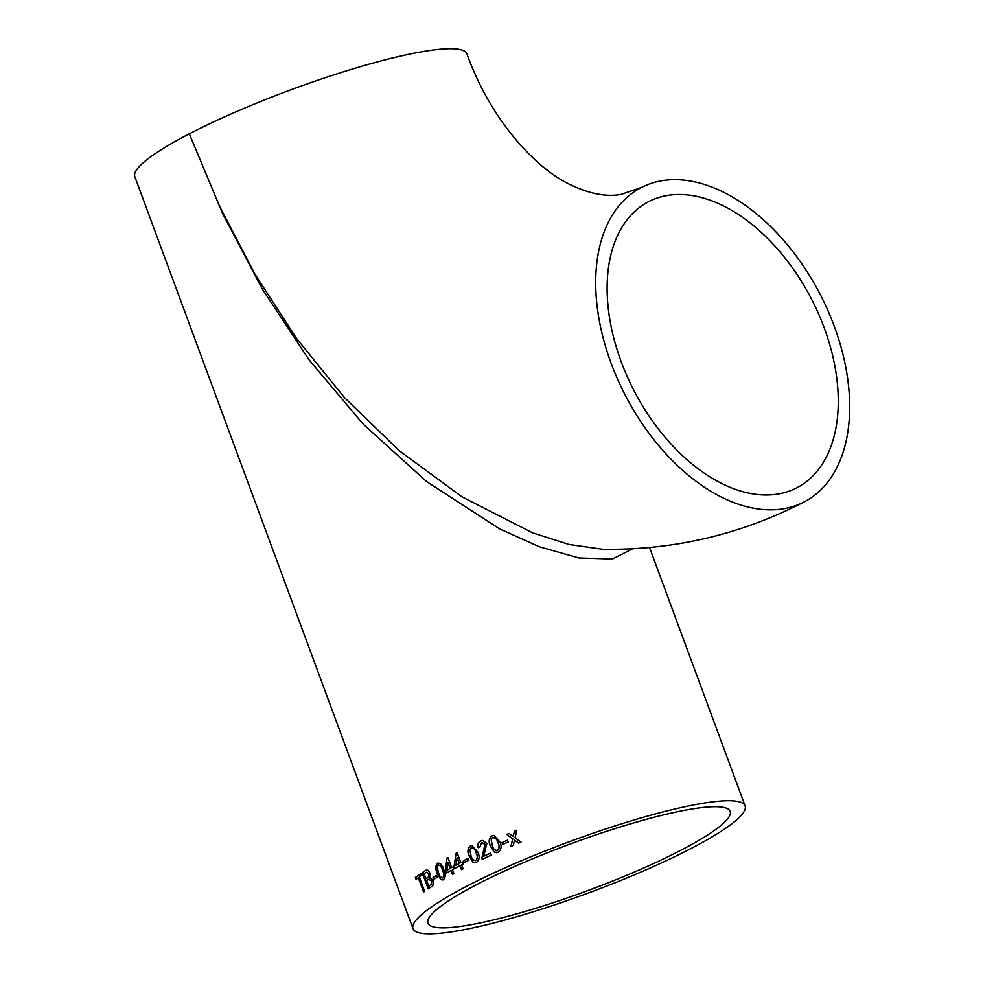 <?xml version="1.0" encoding="UTF-8"?>
<svg xmlns="http://www.w3.org/2000/svg" width="983" height="983" viewBox="0 0 983 983"><rect width="100%" height="100%" fill="white"/><g stroke="black" fill="none" stroke-linecap="round" stroke-linejoin="round"><path stroke-width="1.47" d="M641.235 187.581L621.121 194.401C606.769 197.067 590.218 194.02 571.492 185.234C537.369 169.887 491.082 121.474 466.913 53.856A177.026 27.352 159.7 0 0 363.993 65.615A177.026 27.352 159.7 0 0 189.326 133.823L219.406 205.951L255.052 274.368L296.559 338.459L344.283 397.39L399.061 450.533L461.936 496.808L532.503 532.786L569.022 544.459L602.64 549.251C673.65 550.333 740.826 534.555 804.155 501.932A177.026 109.727 62.6 0 0 834.248 326.209A177.026 109.727 62.6 0 0 641.235 187.581A177.026 109.727 62.6 0 0 625.274 395.24A177.026 109.727 62.6 0 0 804.155 501.932M667.469 195.457A161.114 99.861 62.6 0 0 648.559 201.712A161.114 99.861 62.6 0 0 634.035 390.706A161.114 99.861 62.6 0 0 796.832 487.801A161.114 99.861 62.6 0 0 824.221 327.88A161.114 99.861 62.6 0 0 667.469 195.457M632.708 548.747L612.372 559.044L578.876 557.939L539.556 546.831L499.671 528.915L426.585 481.559L363.108 424.042L308.908 359.643L262.314 289.088L222.625 213.544L189.326 133.823A177.026 27.352 159.7 0 0 134.843 176.694L413.02 928.702A177.026 27.352 -20.3 0 1 467.503 885.83A177.026 27.352 -20.3 0 1 642.169 817.635A177.026 27.352 -20.3 0 1 745.089 805.863A177.026 27.352 -20.3 0 1 588.547 892.945A177.026 27.352 -20.3 0 1 413.02 928.702M461.617 864.856A177.026 27.352 -20.3 0 1 463.202 864.045L462.44 861.956A177.026 27.352 -20.3 0 0 460.843 862.779L457.156 852.789A177.026 27.352 -20.3 0 0 456.051 853.367L454.06 866.318L454.834 868.407A177.026 27.352 -20.3 0 1 460.044 865.667L461.506 869.611A177.026 27.352 -20.3 0 1 463.079 868.8L461.617 864.856M455.006 868.308L454.257 866.293L455.879 854.411M514.502 840.133L518.631 843.131A177.026 27.352 -20.3 0 1 521.027 842.136L515.043 837.799L516.837 830.193A177.026 27.352 -20.3 0 0 514.453 831.2L513.212 836.459L509.096 833.461A177.026 27.352 -20.3 0 0 506.749 834.481L512.671 838.806L510.939 846.412A177.026 27.352 -20.3 0 1 513.286 845.405L514.502 840.133L515.153 840.6M501.883 842.628A177.026 27.352 -20.3 0 1 507.498 840.182L508.186 842.05A177.026 27.352 -20.3 0 0 502.571 844.495L501.994 842.628A176.743 27.315 -20.3 0 1 507.511 840.219M499.856 841.952L493.97 835.403L492.078 835.845C488.858 838.352 488.318 841.792 490.443 846.166L494.314 852.175L498.148 852.273C501.404 849.742 501.969 846.302 499.856 841.952M481.486 842.873L485.024 844.299L481.842 857.852L482.186 859.375A177.026 27.352 -20.3 0 1 491.377 855.099L490.603 853.023A177.026 27.352 -20.3 0 0 483.697 856.23L486.855 843.439L482.702 840.465L480.822 840.981C478.205 842.259 477.283 844.483 478.057 847.653L479.913 847.027L481.486 842.873L482.616 842.578M477.824 852.052L471.791 845.515L470.439 845.921C467.552 848.403 467.146 851.831 469.247 856.205L472.97 862.226L476.522 862.349C479.471 859.842 479.901 856.402 477.824 852.052M463.484 860.678A177.026 27.352 -20.3 0 1 468.24 858.294L468.928 860.174A177.026 27.352 -20.3 0 0 464.185 862.558L463.669 860.653A176.743 27.315 -20.3 0 1 468.252 858.343M452.45 869.672A177.026 27.352 -20.3 0 1 453.937 868.886L453.163 866.797A177.026 27.352 -20.3 0 0 451.689 867.596L447.99 857.618A177.026 27.352 -20.3 0 0 446.97 858.171L445.397 871.049L446.171 873.137A177.026 27.352 -20.3 0 1 450.988 870.471L452.45 874.415A177.026 27.352 -20.3 0 1 453.913 873.629L452.45 869.672M443.849 869.55C442.473 864.843 440.347 862.742 437.435 863.246C435.309 865.605 435.236 868.972 437.238 873.371L440.667 879.441L443.517 879.674C445.717 877.303 445.827 873.924 443.849 869.55M442.731 879.994L443.517 879.674M433.073 877.524A177.026 27.352 -20.3 0 1 436.612 875.386L437.3 877.254A177.026 27.352 -20.3 0 0 433.773 879.404L433.294 877.475A176.743 27.315 -20.3 0 1 436.636 875.448M432.876 880.117L429.755 877.303L429.804 872.965C428.441 870.188 426.941 869.402 425.332 870.619A177.026 27.352 -20.3 0 0 422.199 872.671L428.207 888.89A177.026 27.352 -20.3 0 1 431.34 886.838C433.319 885.843 433.835 883.606 432.876 880.117M419.323 877.008A177.026 27.352 -20.3 0 1 421.768 875.3L421.08 873.432A177.026 27.352 -20.3 0 0 415.354 877.512L416.055 879.38A177.026 27.352 -20.3 0 1 418.291 877.733L423.599 892.085A177.026 27.352 -20.3 0 1 424.631 891.348L419.323 877.008M477.529 884.172A161.114 24.894 -20.3 0 1 636.492 822.095A161.114 24.894 -20.3 0 1 730.172 811.393A161.114 24.894 -20.3 0 1 587.699 890.635A161.114 24.894 -20.3 0 1 427.949 923.184A161.114 24.894 -20.3 0 1 477.529 884.172M416.264 879.22L415.354 877.512M415.6 877.438A176.743 27.315 -20.3 0 1 421.105 873.506M423.808 891.937L418.291 877.733M428.416 888.755L422.199 872.671M422.444 872.609A176.743 27.315 -20.3 0 1 425.553 870.557M428.846 873.912L426.769 872.179L425.651 872.732A177.026 27.352 -20.3 0 0 424.054 873.776L426.131 878.704A176.743 27.315 -20.3 0 1 427.863 877.573L428.834 876.713L428.846 873.912L426.868 872.167M431.82 880.829L428.441 879.429A177.026 27.352 -20.3 0 0 426.585 880.633L428.895 886.199A176.743 27.315 -20.3 0 1 430.898 884.897L431.82 880.829L428.674 879.367M428.441 879.429L429.522 878.937M431.598 884.344L431.598 880.891M428.662 886.248A177.026 27.352 -20.3 0 1 430.665 884.946L431.377 884.393M428.834 876.713L428.613 873.961M425.897 878.765A177.026 27.352 -20.3 0 1 427.63 877.635L428.6 876.775M433.97 879.281L433.294 877.475M443.726 879.638L440.876 879.392L437.46 873.322C435.457 868.923 435.518 865.556 437.644 863.209M442.559 877.93L443.038 877.758C444.316 875.816 444.205 873.322 442.694 870.274C441.809 866.846 440.359 865.114 438.332 865.089M442.694 870.274L442.485 870.311C441.6 866.895 440.151 865.163 438.111 865.126L438.615 864.954M443.038 877.758L442.829 877.807C444.107 875.865 443.997 873.359 442.485 870.311M438.111 865.126L437.165 867.031L438.516 872.609C439.389 876.025 440.826 877.758 442.829 877.807L442.669 877.905M453.188 866.859A176.743 27.315 -20.3 0 0 451.873 867.559L451.689 867.596M446.356 873.027L445.606 871.012L446.97 858.171M447.167 858.134A176.743 27.315 -20.3 0 1 448.015 857.668M452.635 874.329L450.988 870.471M447.13 870.09L447.326 870.053A176.743 27.315 -20.3 0 1 450.423 868.358L448.064 862.546L447.13 870.09A177.026 27.352 -20.3 0 1 450.226 868.394L448.064 862.546M462.452 862.017A176.743 27.315 -20.3 0 0 461.027 862.742L460.843 862.779M456.235 853.33A176.743 27.315 -20.3 0 1 457.169 852.851M461.666 869.537L460.044 865.667M455.928 865.335L456.112 865.298A176.743 27.315 -20.3 0 1 459.454 863.553L457.107 857.741L455.928 865.335A177.026 27.352 -20.3 0 1 459.27 863.59L457.107 857.741M464.332 862.472L463.669 860.653M470.439 845.921L471.865 845.503M475.268 862.742L473.142 862.202L469.407 856.193C467.318 851.806 467.711 848.378 470.599 845.896M475.268 860.653L475.981 860.457C477.75 858.429 477.836 855.898 476.227 852.863C475.44 849.423 473.794 847.727 471.275 847.776M476.227 852.863L476.079 852.875C475.293 849.435 473.634 847.739 471.115 847.801L471.865 847.592M475.981 860.457L475.833 860.469C477.603 858.442 477.677 855.91 476.079 852.875M471.115 847.801L469.751 849.767L470.931 855.37C471.705 858.81 473.339 860.506 475.833 860.469L475.354 860.641M482.334 859.363L481.989 857.84L485.16 844.286L481.621 842.861M478.205 847.641C477.431 844.471 478.352 842.247 480.97 840.969L482.776 840.465M483.697 856.23L483.845 856.218A176.743 27.315 -20.3 0 1 490.628 853.06M492.078 835.845L494.031 835.403M496.378 852.716L494.437 852.175L490.578 846.166C488.44 841.792 488.981 838.352 492.188 835.845M496.624 850.602L497.582 850.393C499.548 848.354 499.708 845.822 498.062 842.787C497.324 839.347 495.579 837.651 492.864 837.725M498.062 842.787L497.951 842.787C497.201 839.347 495.469 837.651 492.741 837.725L493.749 837.504M497.582 850.393L497.459 850.393C499.438 848.354 499.597 845.822 497.951 842.787M492.741 837.725L491.205 839.703L492.299 845.319C493.036 848.759 494.756 850.455 497.459 850.393L496.685 850.602M502.669 844.458L501.994 842.628M518.729 843.144L515.239 840.612M513.212 836.459L514.453 831.2M514.539 831.213A176.743 27.315 -20.3 0 1 516.825 830.254M511.037 846.424L512.77 838.818L506.749 834.481M506.847 834.481A176.743 27.315 -20.3 0 1 509.145 833.498M745.089 805.863L649.53 547.519"/></g></svg>
